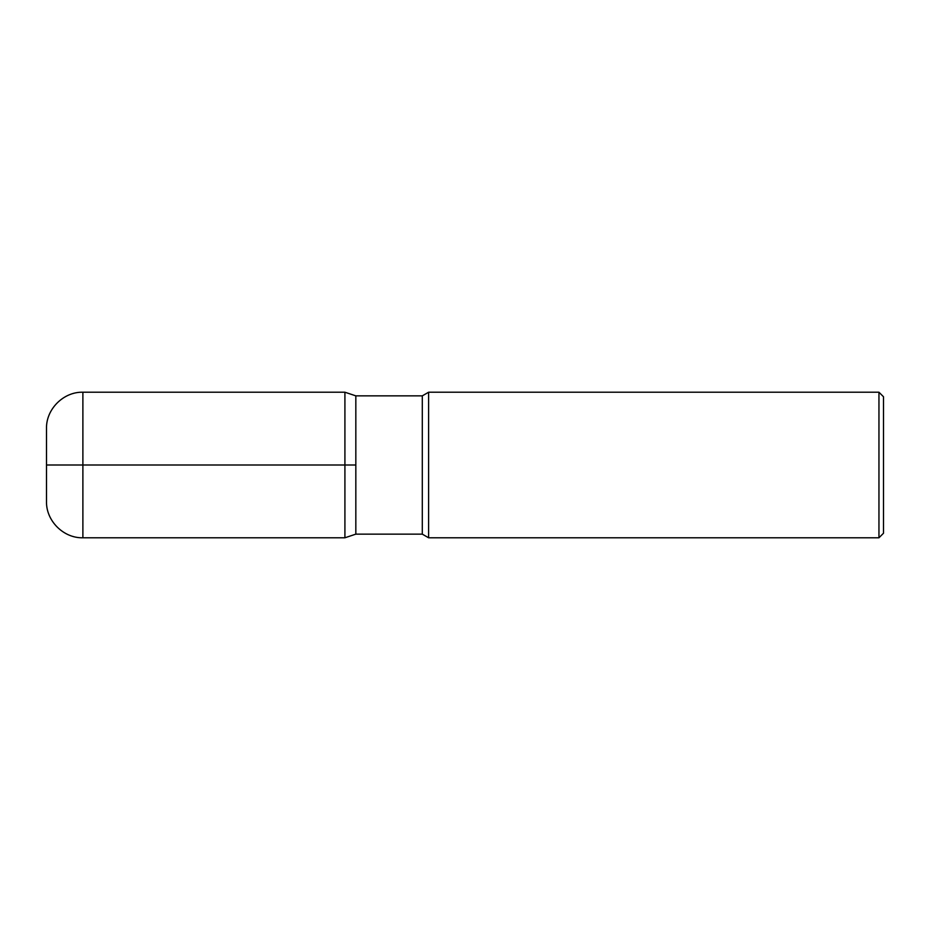 <?xml version="1.0" encoding="UTF-8"?>
<svg xmlns="http://www.w3.org/2000/svg" width="930" height="930" viewBox="0 0 930 930"><rect width="100%" height="100%" fill="white"/><g stroke="black" fill="none" stroke-linecap="round" stroke-linejoin="round"><path stroke-width="1.4" d="M428.614 465L428.614 392.216L878.955 392.216L878.955 537.784L428.614 537.784L428.614 465M878.955 392.216L883.5 396.761L883.5 533.239L878.955 537.784M46.5 465L344.914 465L344.914 392.216L355.83 395.855L355.83 534.146L355.83 395.855L422.301 395.855L428.614 392.216M344.914 392.216L82.886 392.216L82.886 537.784L344.914 537.784L355.83 534.146L422.301 534.146L422.301 395.855M82.886 537.784C63.484 538.307 45.965 520.8 46.5 501.386L46.5 428.614C45.965 409.2 63.484 391.693 82.886 392.216M344.914 537.784L344.914 465L355.83 465M422.301 534.146L428.614 537.784"/></g></svg>
